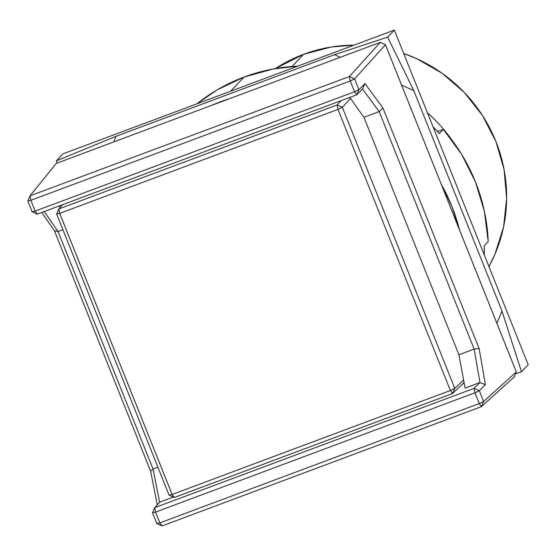 <?xml version="1.0" encoding="UTF-8"?>
<svg xmlns="http://www.w3.org/2000/svg" width="556" height="556" viewBox="0 0 556 556"><rect width="100%" height="100%" fill="white"/><g stroke="black" fill="none" stroke-linecap="round" stroke-linejoin="round"><path stroke-width="0.83" d="M303.59 54.321L291.99 66.518L303.59 54.321A149.807 145.415 -136.4 0 0 275.408 68.576L303.59 54.321A149.807 145.415 -136.4 0 1 353.929 45.161L331.376 46.996L303.59 54.321M488.932 266.56A149.807 145.415 -136.4 0 0 403.712 53.487L416.652 58.658L442.076 73.26L464.302 92.449L482.476 115.495L495.91 141.502L504.07 169.476L506.655 198.346L503.569 226.994L494.916 254.321L488.932 266.567M427.411 112.743A159.926 155.242 43.6 0 1 452 140.126A159.926 155.242 -136.4 0 0 427.411 112.743M229.843 98.558L220.662 101.699A180.172 174.897 -136.4 0 0 211.711 105.334L220.662 101.699A180.172 174.897 -136.4 0 1 229.823 98.572M441.269 184.286L451.965 206.554L459.548 229.989A180.172 174.897 -136.4 0 0 441.276 184.3M56.309 163.388L30.01 195.858L27.8 200.987L30.844 200.299L30.01 195.858L349.397 76.547L380.248 42.374L56.309 163.388L30.01 195.858L27.8 200.987L30.844 200.299L30.01 195.858L349.397 76.547L350.231 80.981L354.596 78.903L349.397 76.547L380.248 42.374L56.309 163.388M474.129 349.057L479.939 382.584L485.388 384.62L479.126 348.522L474.129 349.057L458.908 354.749L474.129 349.057L479.939 382.584L465.101 388.081L479.897 382.549L474.122 388.345L154.728 507.656L152.518 512.792L155.555 512.104L159.871 522.89L479.265 403.58L474.949 392.786L479.314 390.708L474.122 388.345L474.949 392.786L479.314 390.708L483.63 401.502L479.265 403.58L474.949 392.786L155.555 512.104L154.728 507.656L152.518 512.792L156.827 523.578L152.518 512.792L155.555 512.104L159.871 522.89L156.827 523.578L162.025 525.934L159.871 522.89L156.827 523.578L162.025 525.934L159.871 522.89L479.265 403.58L481.42 406.624L483.63 401.502L516.315 371.922L514.112 377.044L481.42 406.624L162.025 525.934L481.42 406.624L483.63 401.502L479.265 403.58L481.42 406.624L514.112 377.044L516.315 371.922L385.447 44.73L380.248 42.374L385.447 44.73L354.596 78.903L349.397 76.547L350.231 80.981L30.844 200.299L35.16 211.085L32.116 211.773L27.8 200.987L32.116 211.773L37.322 214.123L35.16 211.085L354.547 91.768L350.231 80.981L354.596 78.903L358.912 89.69L354.547 91.768L350.231 80.981L30.844 200.299L35.16 211.085L32.116 211.773L37.322 214.123L356.716 94.805L358.912 89.69L364.986 83.595L382.917 107.975L479.126 348.522L485.388 384.62L479.314 390.708L483.63 401.502L516.315 371.922L385.447 44.73L354.596 78.903L358.912 89.69L354.547 91.768L356.716 94.805L354.547 91.768L35.16 211.085L37.322 214.123L356.716 94.805L362.505 88.967L379.164 111.582L474.15 349.078L479.126 348.522L382.917 107.975L379.164 111.582L382.917 107.975L364.986 83.595L362.505 88.967L364.986 83.595L358.912 89.69L356.716 94.805L362.491 89.009M157.285 504.827L150.627 471.245L54.412 230.698L41.783 212.455L54.412 230.698L150.627 471.245L157.285 504.827M153.06 469L157.904 467.193L153.06 469L159.648 502.207L153.06 469L150.627 471.245L153.053 469.028L58.067 231.539L54.412 230.698L58.088 231.553L44.237 211.537L58.088 231.553L62.932 229.746L58.088 231.553M173.34 497.071L159.676 502.172L173.34 497.071M153.053 469.028L58.067 231.539M59.117 205.977L60.159 207.437L59.117 205.977M458.908 354.749L363.937 117.295L379.157 111.61L363.937 117.295L349.738 97.411L363.937 117.295L458.908 354.749L465.101 388.081L458.908 354.749M379.164 111.582L474.15 349.078M362.505 88.967L379.157 111.61M479.897 382.549L474.122 388.345L154.728 507.656L155.555 512.104L474.949 392.786L474.122 388.345L479.314 390.708L485.388 384.62L479.939 382.584M154.728 507.656L159.676 502.172L154.728 507.656M462.481 384.057L464.232 383.404L462.481 384.057M454.773 388.415L463.593 379.977L454.773 388.415L450.409 390.5L452.57 393.537L454.773 388.415L342.35 107.336L337.151 104.98L341.169 100.615L337.151 104.98L337.985 109.414L342.35 107.336L454.773 388.415L452.57 393.537L174.278 497.495L172.124 494.458L169.08 495.139L174.278 497.495L452.57 393.537L450.409 390.5L454.773 388.415M464.072 382.535L452.57 393.537L464.072 382.535M350.502 98.475L342.35 107.336L337.151 104.98L58.866 208.938L56.656 214.06L59.694 213.379L58.866 208.938L56.656 214.06L169.08 495.139L56.656 214.06L59.694 213.379L337.985 109.414L450.409 390.5L172.124 494.458L174.278 497.495L169.08 495.139L172.124 494.458L59.694 213.379L337.985 109.414L337.151 104.98L58.866 208.938L59.694 213.379L172.124 494.458L450.409 390.5L337.985 109.414L342.35 107.336L350.502 98.475M62.501 204.712L58.866 208.938L62.501 204.712M244.119 77.027L230.622 91.226L244.119 77.027A180.172 174.897 -136.4 0 0 196.949 103.805L216.916 90.009L244.119 77.027A180.172 174.897 -136.4 0 1 297.662 66.178L273.281 68.951L244.119 77.027M439.323 133.628A180.172 174.897 -136.4 0 0 432.999 126.705L439.323 133.628L443.347 129.395L461.612 154.325L475.422 181.881L484.38 211.259L488.217 241.575A180.172 174.897 -136.4 0 0 443.347 129.395L439.323 133.628M484.193 245.808L488.217 241.575L484.193 245.808A180.172 174.897 -136.4 0 1 484.325 255.037L484.193 245.808M394.343 30.066L62.995 153.845L56.288 160.892L62.995 153.845L394.343 30.066L387.636 37.113L413.803 90.628L502.033 311.221L521.5 371.783L515.523 373.757L521.5 371.783L528.2 364.736L394.343 30.066L528.2 364.736L521.5 371.783L502.033 311.221L413.803 90.628L401.592 85.089L413.803 90.628L387.636 37.113L394.343 30.066M57.324 163.005L56.288 160.892L116.114 136.276L334.517 54.683L387.636 37.113L334.517 54.683L116.114 136.276L113.667 141.961L116.114 136.276L56.288 160.892L57.324 163.005M496.849 323.251L502.033 311.221L496.849 323.251M340.293 57.303L334.517 54.683L340.293 57.303M437.516 131.577L443.347 129.395L437.516 131.577"/></g></svg>
